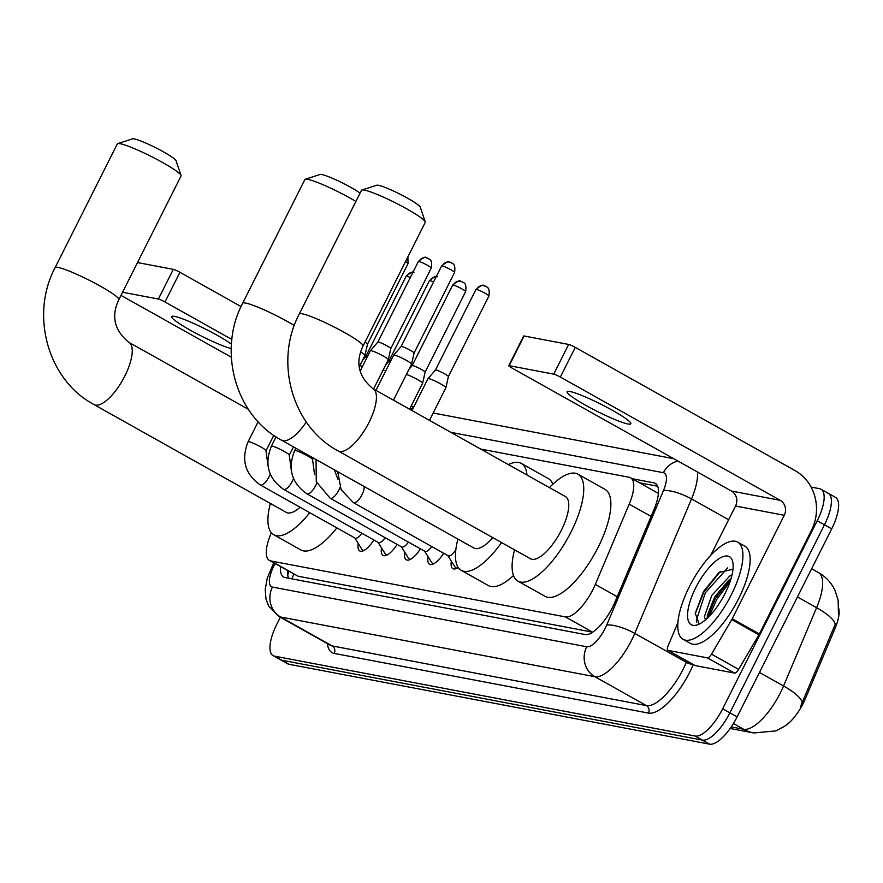 <?xml version="1.0" encoding="UTF-8"?>
<svg xmlns="http://www.w3.org/2000/svg" width="883" height="883" viewBox="0 0 883 883"><rect width="100%" height="100%" fill="white"/><g stroke="black" fill="none" stroke-linecap="round" stroke-linejoin="round"><path stroke-width="1.32" d="M785.539 725.627A30.099 11.026 -60.7 0 0 805.406 698.619L835.064 628.376A30.099 11.026 -60.7 0 0 838.85 608.773M658.431 492.88A33.444 30.883 100.8 0 0 658.177 493.299L630.55 477.769A33.444 12.252 -60.7 0 0 629.126 477.261L480.694 449.061M271.368 532.769A33.444 12.252 -60.7 0 0 269.458 560.451L298.079 576.224L592.592 632.162L565.385 616.908A33.444 12.252 -60.7 0 0 595.319 584.425L629.204 504.149A33.444 12.252 -60.7 0 0 630.55 477.769M269.458 560.451A33.444 12.252 -60.7 0 0 270.882 560.97L565.385 616.908M373.84 539.977A18.973 6.954 119.3 0 1 359.778 550.97A18.973 6.954 119.3 0 1 358.244 543.464M397.118 544.392A18.973 6.954 119.3 0 1 383.056 555.385A18.973 6.954 119.3 0 1 381.522 547.879M420.396 548.818A18.973 6.954 119.3 0 1 406.335 559.811A18.973 6.954 119.3 0 1 404.8 552.305M443.674 553.233A18.973 6.954 119.3 0 1 429.602 564.226A18.973 6.954 119.3 0 1 428.078 556.72M458.233 567.482A18.973 6.954 119.3 0 1 452.88 568.652A18.973 6.954 119.3 0 1 451.356 561.146M811.102 487.085L819.545 488.685A33.444 12.252 119.3 0 1 820.969 489.204A33.444 12.252 119.3 0 1 817.216 520.76L722.669 708.762L729.899 712.813A33.444 12.252 119.3 0 1 702.371 740.109L281.809 660.219A33.444 12.252 119.3 0 1 280.386 659.711A33.444 12.252 119.3 0 0 281.809 660.219L702.371 740.109A33.444 12.252 119.3 0 0 729.899 712.813L824.457 524.822L729.899 712.813L737.139 716.875A33.444 12.252 119.3 0 1 709.612 744.159L289.039 664.281A33.444 12.252 119.3 0 1 287.615 663.773L273.145 655.65A33.444 12.252 119.3 0 1 276.898 624.093L280.33 617.25M826.775 492.747A33.444 12.252 119.3 0 1 828.199 493.255A33.444 12.252 119.3 0 1 824.457 524.822A33.444 12.252 119.3 0 0 828.199 493.255L835.439 497.317A33.444 12.252 119.3 0 1 831.687 528.884L737.139 716.875M800.406 706.819L835.219 624.292A39.018 10.618 -157.1 0 0 816.598 607.692A44.591 16.347 -60.7 0 0 818.398 572.526L811.643 568.74M280.562 566.687A33.444 12.252 -60.7 0 0 283.631 577.029A33.444 12.252 -60.7 0 0 285.066 577.548L585.043 634.524A33.444 12.252 -60.7 0 0 614.976 602.04L653.939 509.723A33.444 12.252 -60.7 0 0 655.285 483.343A33.444 12.252 -60.7 0 0 653.861 482.835L632.261 478.729M288.52 578.199A33.444 12.252 119.3 0 1 287.792 570.738M722.669 708.762A33.444 12.252 119.3 0 1 695.131 736.047L274.569 656.168A33.444 12.252 119.3 0 1 273.145 655.65M639.491 482.791L657.647 486.235M231.445 344.215A35.673 4.04 -153.3 0 0 202.384 327.527A35.673 4.04 -153.3 0 0 174.646 316.412A35.673 4.04 -153.3 0 0 171.721 316.622A35.673 4.04 -153.3 0 0 194.448 332.45A35.673 4.04 -153.3 0 0 231.225 348.586M413.266 407.935A44.591 41.181 100.8 0 0 411.456 405.496M173.3 269.359A5.574 0.629 26.7 0 1 179.922 272.284L165 301.975A5.574 0.629 -153.3 0 0 158.366 299.039L173.3 269.359L137.505 262.56M241.059 306.567L179.922 272.284M158.366 299.039L122.582 292.24M121.004 295.375L231.335 357.229M165 301.975L231.876 339.469M731.367 594.689A55.739 20.43 119.3 0 1 683.1 639.314A55.739 20.43 119.3 0 1 689.347 586.709A55.739 20.43 119.3 0 1 737.614 542.085A55.739 20.43 119.3 0 1 731.367 594.689M737.614 542.085L744.844 546.147A55.739 20.43 119.3 0 1 738.596 598.751A55.739 20.43 119.3 0 1 690.34 643.376L683.1 639.314M732.978 569.27L718.983 572.46L703.585 591.422L695.263 613.321L699.005 623.519M695.649 587.912A39.018 14.305 119.3 0 1 718.122 559.292A39.018 14.305 119.3 0 1 732.802 562.173A39.018 14.305 119.3 0 1 725.064 593.497A39.018 14.305 119.3 0 1 697.736 624.734A39.018 14.305 119.3 0 1 695.649 587.912M731.036 578.641L728.464 580.528L714.667 597.007L707.327 615.308L707.228 618.332M732.007 574.943L729.733 576.047L711.797 595.396L704.358 616.742L705.528 619.844M730.683 578.873L715.362 598.475L707.195 617.846M720.296 571.444L703.883 592.029L695.186 613.906M730.075 581.643L716.808 599.281L709.248 616.345M727.724 567.835L705.318 592.835L696.356 620.352L696.786 622.36M117.726 143.62L132.527 138.841A24.525 2.781 26.7 0 1 134.249 138.907A24.525 2.781 26.7 0 1 158.267 149.05A24.525 2.781 26.7 0 1 176.059 160.728L181.048 175.474A35.673 4.04 -153.3 0 0 155.165 158.487A35.673 4.04 -153.3 0 0 120.231 143.73A35.673 4.04 -153.3 0 0 117.726 143.62A35.673 4.04 -153.3 0 0 117.307 143.929L55.11 267.615A35.673 4.04 26.7 0 1 58.024 267.406A35.673 4.04 26.7 0 1 94.746 283.101A35.673 4.04 26.7 0 1 118.841 299.668L181.048 175.993A35.673 4.04 -153.3 0 0 181.048 175.474M248.399 409.348L128.841 342.328A35.673 13.068 -60.7 0 1 124.845 375.992A35.673 13.068 -60.7 0 1 95.474 405.098A35.673 13.068 -60.7 0 1 93.951 404.557L286.291 512.383A35.673 13.068 -60.7 0 0 300.088 507.25M309.756 512.67A61.313 22.472 119.3 0 1 273.752 534.745A61.313 22.472 119.3 0 1 270.353 503.453M336.898 527.891A61.313 22.472 119.3 0 1 300.893 549.966L273.752 534.745M355.893 201.456A35.673 4.04 -153.3 0 0 307.781 179.359A35.673 4.04 -153.3 0 0 305.275 179.249L320.087 174.459A24.525 2.781 26.7 0 1 321.809 174.536A24.525 2.781 26.7 0 1 340.143 181.821A24.525 2.781 26.7 0 1 360.098 193.101M306.324 422.008A35.673 13.068 -60.7 0 1 283.024 440.727A35.673 13.068 -60.7 0 1 281.5 440.175L473.84 548.012A35.673 13.068 -60.7 0 0 492.758 537.626M501.599 542.57A61.313 22.472 119.3 0 1 461.301 570.374A61.313 22.472 119.3 0 1 457.902 539.072M513.498 575.539A61.313 22.472 119.3 0 1 488.442 585.595L461.301 570.374M508.398 464.601A61.313 22.472 119.3 0 1 521.268 463.42A61.313 22.472 119.3 0 1 526.974 475.021M521.268 463.42L548.409 478.63A61.313 22.472 119.3 0 1 552.846 484.226M305.275 179.249A35.673 4.04 -153.3 0 0 304.867 179.558L242.659 303.233A35.673 4.04 26.7 0 1 245.573 303.035A35.673 4.04 26.7 0 1 294.326 325.518M361.92 190.011L376.721 185.22A24.525 2.781 26.7 0 1 378.443 185.287A24.525 2.781 26.7 0 1 402.46 195.43A24.525 2.781 26.7 0 1 420.253 207.108L425.231 221.854A35.673 4.04 -153.3 0 0 399.359 204.867A35.673 4.04 -153.3 0 0 364.414 190.11A35.673 4.04 -153.3 0 0 361.92 190.011A35.673 4.04 -153.3 0 0 361.5 190.32L299.293 313.995A35.673 4.04 26.7 0 1 302.207 313.796A35.673 4.04 26.7 0 1 338.929 329.48A35.673 4.04 26.7 0 1 363.034 346.048L425.231 222.373A35.673 4.04 -153.3 0 0 425.231 221.854M373.023 388.708A35.673 13.068 -60.7 0 1 369.028 422.372A35.673 13.068 -60.7 0 1 339.657 451.489A35.673 13.068 -60.7 0 1 338.145 450.937L530.473 558.762A35.673 13.068 -60.7 0 0 561.367 530.208A35.673 13.068 -60.7 0 0 565.363 496.533L373.023 388.708C358.498 376.765 355.165 362.549 363.034 346.048M549.425 487.604A61.313 22.472 119.3 0 1 577.901 474.171A61.313 22.472 119.3 0 1 571.025 532.041A61.313 22.472 119.3 0 1 517.935 581.135A61.313 22.472 119.3 0 1 514.535 549.833M577.901 474.171L605.043 489.392A61.313 22.472 119.3 0 1 598.166 547.261A61.313 22.472 119.3 0 1 545.076 596.345L517.935 581.135M354.789 537.913L361.798 549.138A16.722 6.126 -60.7 0 0 362.692 550.021A16.722 6.126 -60.7 0 0 364.326 550.297M268.035 465.882L266.015 450.76A10.033 1.137 26.7 0 0 259.514 446.246A10.033 1.137 26.7 0 0 249.172 441.743A10.033 1.137 26.7 0 0 248.918 441.688A10.033 1.137 26.7 0 0 248.09 441.754C240.938 459.723 244.999 474.116 260.297 484.944L355.098 538.1A10.033 3.675 -60.7 0 0 361.887 533.266M378.056 542.339L385.076 553.564A16.722 6.126 -60.7 0 0 385.959 554.436A16.722 6.126 -60.7 0 0 387.604 554.723M291.313 470.297L289.293 455.186A10.033 1.137 26.7 0 0 282.792 450.672A10.033 1.137 26.7 0 0 272.45 446.169A10.033 1.137 26.7 0 0 272.196 446.114A10.033 1.137 26.7 0 0 271.368 446.169C264.205 464.149 268.277 478.542 283.564 489.359L378.377 542.515A10.033 3.675 -60.7 0 0 385.165 537.692M401.335 546.754L408.343 557.979A16.722 6.126 -60.7 0 0 409.237 558.862A16.722 6.126 -60.7 0 0 410.882 559.138M314.58 474.723L312.571 459.601A10.033 1.137 26.7 0 0 306.07 455.087A10.033 1.137 26.7 0 0 295.717 450.584A10.033 1.137 26.7 0 0 295.463 450.529A10.033 1.137 26.7 0 0 294.646 450.595C287.483 468.564 291.556 482.968 306.843 493.785L401.655 546.941A10.033 3.675 -60.7 0 0 408.443 542.118M360.672 352.008A10.033 1.137 26.7 0 1 365.032 355.286A10.033 1.137 26.7 0 1 365.021 355.319L359.403 366.5M364.988 342.151A7.241 0.817 26.7 0 1 367.516 344.149A7.241 0.817 26.7 0 1 367.505 344.171L365.032 355.286M424.613 551.18L431.621 562.405A16.722 6.126 -60.7 0 0 432.515 563.277A16.722 6.126 -60.7 0 0 434.149 563.564M316.037 459.546L316.28 481.688L330.121 498.2L424.933 551.356A10.033 3.675 -60.7 0 0 431.721 546.533M360.209 370.937L370.374 350.728A10.033 1.137 26.7 0 1 370.396 350.694A10.033 1.137 26.7 0 1 371.191 350.672A10.033 1.137 26.7 0 1 383.123 355.948A10.033 1.137 26.7 0 1 388.31 359.712A10.033 1.137 26.7 0 1 388.299 359.745L373.575 389.017M377.836 342.085A7.241 0.817 26.7 0 1 377.858 342.063A7.241 0.817 26.7 0 1 378.432 342.041A7.241 0.817 26.7 0 1 387.041 345.86A7.241 0.817 26.7 0 1 390.794 348.575A7.241 0.817 26.7 0 1 390.783 348.597M447.891 555.606L454.9 566.82A16.722 6.126 -60.7 0 0 455.794 567.703A16.722 6.126 -60.7 0 0 457.427 567.979M337.703 471.688L341.125 489.723L353.399 502.626L448.211 555.782A10.033 3.675 -60.7 0 0 455.849 549.645M375.948 390.341L393.652 355.143A10.033 1.137 26.7 0 1 393.663 355.121A10.033 1.137 26.7 0 1 394.469 355.087A10.033 1.137 26.7 0 1 406.39 360.374A10.033 1.137 26.7 0 1 411.588 364.127A10.033 1.137 26.7 0 1 411.577 364.16L393.465 400.165M401.114 346.5A7.241 0.817 26.7 0 1 401.125 346.478A7.241 0.817 26.7 0 1 401.71 346.467A7.241 0.817 26.7 0 1 410.319 350.275A7.241 0.817 26.7 0 1 414.072 352.99A7.241 0.817 26.7 0 1 414.061 353.012M359.845 365.606A10.033 1.137 26.7 0 1 362.416 366.544M412.946 272.284A7.241 6.689 100.8 0 0 406.71 276.213A7.241 0.817 26.7 0 0 406.114 276.258L365.617 356.787A7.241 0.817 26.7 0 1 365.617 356.776A7.241 0.817 26.7 0 1 366.202 356.754A7.241 0.817 26.7 0 1 367.207 357.03M383.123 370.032A10.033 1.137 26.7 0 1 385.694 370.959M436.224 276.71A7.241 6.689 100.8 0 0 429.988 280.639A7.241 0.817 26.7 0 0 429.392 280.673L388.884 361.202A7.241 0.817 26.7 0 1 388.895 361.191A7.241 0.817 26.7 0 1 389.48 361.18A7.241 0.817 26.7 0 1 390.474 361.456M406.401 374.447A10.033 1.137 26.7 0 1 417.438 379.502A10.033 1.137 26.7 0 1 422.626 383.266A10.033 1.137 26.7 0 1 422.615 383.299L409.591 409.204M462.372 281.92A7.241 6.689 100.8 0 0 460.496 281.236A7.241 6.689 100.8 0 0 453.255 285.054A7.241 0.817 26.7 0 0 452.67 285.099L412.162 365.628A7.241 0.817 26.7 0 1 412.173 365.617A7.241 0.817 26.7 0 1 412.747 365.595A7.241 0.817 26.7 0 1 421.368 369.414A7.241 0.817 26.7 0 1 425.109 372.129A7.241 0.817 26.7 0 1 425.109 372.151L422.626 383.266M411.964 410.529L427.968 378.697A10.033 1.137 26.7 0 1 427.99 378.675A10.033 1.137 26.7 0 1 428.785 378.641A10.033 1.137 26.7 0 1 440.716 383.928A10.033 1.137 26.7 0 1 445.904 387.681A10.033 1.137 26.7 0 1 445.893 387.714L429.48 420.352M485.65 286.346A7.241 6.689 100.8 0 0 483.774 285.651A7.241 6.689 100.8 0 0 476.533 289.481A7.241 0.817 26.7 0 0 475.948 289.514L435.44 370.043A7.241 0.817 26.7 0 1 435.451 370.043A7.241 0.817 26.7 0 1 436.025 370.021A7.241 0.817 26.7 0 1 444.635 373.829A7.241 0.817 26.7 0 1 448.387 376.544A7.241 0.817 26.7 0 1 448.387 376.566L445.904 387.681M569.999 391.511A35.673 4.04 -153.3 0 0 567.085 391.71A35.673 4.04 -153.3 0 0 591.18 408.277A35.673 4.04 -153.3 0 0 627.901 423.972A35.673 4.04 -153.3 0 0 630.815 423.774A35.673 4.04 -153.3 0 0 606.72 407.206A35.673 4.04 -153.3 0 0 569.999 391.511M707.371 657.857A5.574 2.042 -60.7 0 0 711.499 654.16L731.764 619.601A5.574 2.042 -60.7 0 0 732.228 618.74L759.369 633.961A5.574 2.042 119.3 0 1 758.905 634.811L738.641 669.38A5.574 2.042 119.3 0 1 734.513 673.067L707.371 657.857L668.089 650.396L695.23 665.605A5.574 2.042 119.3 0 1 694.998 665.528A5.574 2.042 119.3 0 1 694.8 665.363M734.513 673.067L695.23 665.605M759.369 633.961L811.4 530.495A44.591 41.181 100.8 0 0 795.119 470.639L575.275 347.383L560.352 377.063L780.186 500.319A11.148 10.298 -79.2 0 1 784.259 515.286L732.228 618.74M508.74 365.705L523.663 336.026A5.574 0.629 26.7 0 1 524.116 335.993L509.193 365.672A5.574 0.629 -153.3 0 0 508.74 365.705A5.574 0.629 -153.3 0 0 511.61 367.814L731.455 491.058A11.148 10.298 -79.2 0 1 735.528 506.025L710.716 555.341M560.352 377.063A5.574 0.629 -153.3 0 0 553.729 374.138L568.652 344.447L524.116 335.993M568.652 344.447A5.574 0.629 26.7 0 1 575.275 347.383M553.729 374.138L509.193 365.672M677.923 622.581L668.078 645.915A5.574 2.042 -60.7 0 0 667.857 650.307A5.574 2.042 -60.7 0 0 668.089 650.396M293.862 574.138A33.444 30.883 100.8 0 0 292.03 578.873M835.064 628.376L833.751 627.647M805.406 698.619L804.093 697.89M298.079 576.224L270.882 560.97M651.113 516.423L629.204 504.149M617.228 596.709L595.319 584.425M789.457 722.415L784.91 726.08L775.969 730.881L753.784 732.967A39.018 36.026 -79.2 0 1 743.641 729.27A44.591 16.347 -60.7 0 0 780.351 692.89A44.591 16.347 -60.7 0 0 783.552 685.97L816.598 607.692L797.448 596.963M802.194 702.636A39.018 10.618 -157.1 0 0 783.552 685.97L759.479 672.471M731.245 726.919L743.641 729.27L733.431 723.541M709.612 744.159L695.131 736.047M289.039 664.281L274.569 656.168M831.687 528.884L817.216 520.76M275.088 563.619A22.296 8.168 -60.7 0 0 273.995 565.683A22.296 8.168 -60.7 0 0 272.439 587.074L586.709 646.764A22.296 8.168 -60.7 0 0 605.065 628.575A22.296 8.168 -60.7 0 0 606.665 625.109L663.42 490.639A22.296 8.168 -60.7 0 0 663.376 472.714L450.882 432.35M697.449 471.997A44.591 16.347 119.3 0 1 691.521 498.917L634.767 633.387A44.591 16.347 119.3 0 1 631.566 640.307A44.591 16.347 119.3 0 1 594.855 676.698L280.584 617.007A44.591 16.347 119.3 0 1 278.686 616.323L330.253 645.23A44.591 16.347 -60.7 0 0 332.151 645.915L646.422 705.605A44.591 16.347 -60.7 0 0 683.133 669.226A44.591 16.347 -60.7 0 0 686.334 662.305L686.886 660.981M693.276 664.557A50.165 18.388 119.3 0 1 648.453 713.089L334.182 653.398A5.574 5.143 100.8 0 0 332.151 645.915L280.584 617.007A22.296 20.585 -79.2 0 1 272.439 587.074M693 664.413A5.574 1.512 22.9 0 1 686.334 662.305L634.767 633.387A22.296 6.06 -157.1 0 0 606.665 625.109M334.182 653.398A50.165 18.388 119.3 0 1 327.427 643.652M586.709 646.764A22.296 20.585 -79.2 0 0 594.855 676.698L646.422 705.605A5.574 5.143 100.8 0 1 648.453 713.089M663.42 490.639A22.296 6.06 -157.1 0 1 691.521 498.917L728.63 519.723M663.376 472.714A22.296 20.585 -79.2 0 1 677.956 461.069M287.692 573.597A35.673 13.068 119.3 0 1 288.631 571.842M656.466 484.292L653.861 482.835M260.297 484.944A10.033 3.675 -60.7 0 0 260.971 485.12A10.033 3.675 -60.7 0 0 268.984 476.908A10.033 3.675 -60.7 0 0 270.198 474.061M283.564 489.359A10.033 3.675 -60.7 0 0 284.238 489.546A10.033 3.675 -60.7 0 0 292.251 481.323A10.033 3.675 -60.7 0 0 293.476 478.487M306.843 493.785A10.033 3.675 -60.7 0 0 307.516 493.961A10.033 3.675 -60.7 0 0 315.529 485.749A10.033 3.675 -60.7 0 0 316.754 482.913M405.496 261.611A7.241 0.817 26.7 0 1 408.023 263.631L367.516 344.16M428.056 258.366A7.241 6.689 100.8 0 0 426.169 257.681C425.816 256.302 423.211 257.593 418.343 261.545A7.241 0.817 26.7 0 1 418.939 261.5A7.241 0.817 26.7 0 1 426.401 264.69A7.241 0.817 26.7 0 1 431.29 268.057L390.794 348.586L388.31 359.712M431.29 268.057C432.725 258.024 428.365 259.436 428.619 258.62L426.169 257.681A7.241 6.689 100.8 0 0 418.939 261.5M330.121 498.2A10.033 3.675 -60.7 0 0 330.794 498.387A10.033 3.675 -60.7 0 0 338.807 490.175A10.033 3.675 -60.7 0 0 340.021 487.328M451.334 262.792A7.241 6.689 100.8 0 0 449.447 262.096C449.094 260.717 446.489 262.008 441.621 265.96A7.241 0.817 26.7 0 1 442.217 265.926A7.241 0.817 26.7 0 1 449.679 269.105A7.241 0.817 26.7 0 1 454.568 272.472L414.072 353.001L411.588 364.127M454.568 272.472C456.003 262.45 451.632 263.862 451.886 263.046L449.447 262.096A7.241 6.689 100.8 0 0 442.217 265.926M353.399 502.626A10.033 3.675 -60.7 0 0 354.072 502.802A10.033 3.675 -60.7 0 0 362.085 494.59A10.033 3.675 -60.7 0 0 364.061 486.467M406.71 276.213A7.241 0.817 26.7 0 1 410.308 277.527M429.988 280.639A7.241 0.817 26.7 0 1 433.586 281.942M453.255 285.054A7.241 0.817 26.7 0 1 460.716 288.244A7.241 0.817 26.7 0 1 465.617 291.611L425.109 372.14M476.533 289.481A7.241 0.817 26.7 0 1 483.994 292.659A7.241 0.817 26.7 0 1 488.895 296.026L448.387 376.555M780.186 500.319L731.455 491.058M784.259 515.286L735.528 506.025M758.905 634.811L731.764 619.601M711.499 654.16L738.641 669.38M288.807 571.301L287.781 574.932M838.42 614.049L838.155 600.252L835.042 590.484C831.389 582.769 825.837 576.787 818.398 572.526M753.784 732.967L730.164 728.486M273.73 562.857L267.251 578.155L265.22 589.436L265.993 599.005L268.73 606.224L278.686 616.323M820.969 489.204L828.199 493.255M673.729 458.696L433.178 413.001M412.67 409.116L409.9 408.586M93.951 404.557C47.693 379.988 29.912 314.9 55.11 267.615M128.841 342.328C114.315 330.385 110.982 316.169 118.841 299.668M281.5 440.175C235.242 415.606 217.472 350.529 242.659 303.233M338.145 450.937C291.876 426.368 274.105 361.29 299.293 313.995M362.692 550.021L363.741 550.606M266.015 450.76L273.774 435.341M248.09 441.754L258.156 421.754M385.959 554.436L387.019 555.032M289.293 455.186L293.465 446.886M271.368 446.169L276.048 436.875M409.237 558.862L410.297 559.447M312.571 459.601L313.366 458.034M294.646 450.595L295.838 448.222M408.023 263.631L407.88 256.865M432.515 563.277L433.575 563.873M334.37 469.822L337.858 479.138M418.343 261.545L377.847 342.074L370.396 350.694M455.794 567.703L456.853 568.288M441.621 265.96L401.125 346.489L393.663 355.121M406.114 276.258C410.981 272.306 413.586 271.015 413.939 272.394M365.617 356.776L362.438 360.463M429.392 280.673C434.259 276.721 436.864 275.43 437.217 276.809M388.895 361.191L385.716 364.878M452.67 285.099C457.537 281.147 460.142 279.856 460.496 281.236L462.935 282.185C462.681 282.99 467.052 281.578 465.617 291.611M412.173 365.617L408.995 369.304M475.948 289.514C480.805 285.562 483.42 284.282 483.774 285.651L486.213 286.6C485.959 287.416 490.319 286.004 488.895 296.026M435.451 370.043L427.99 378.675M667.857 650.307L694.998 665.528"/></g></svg>
